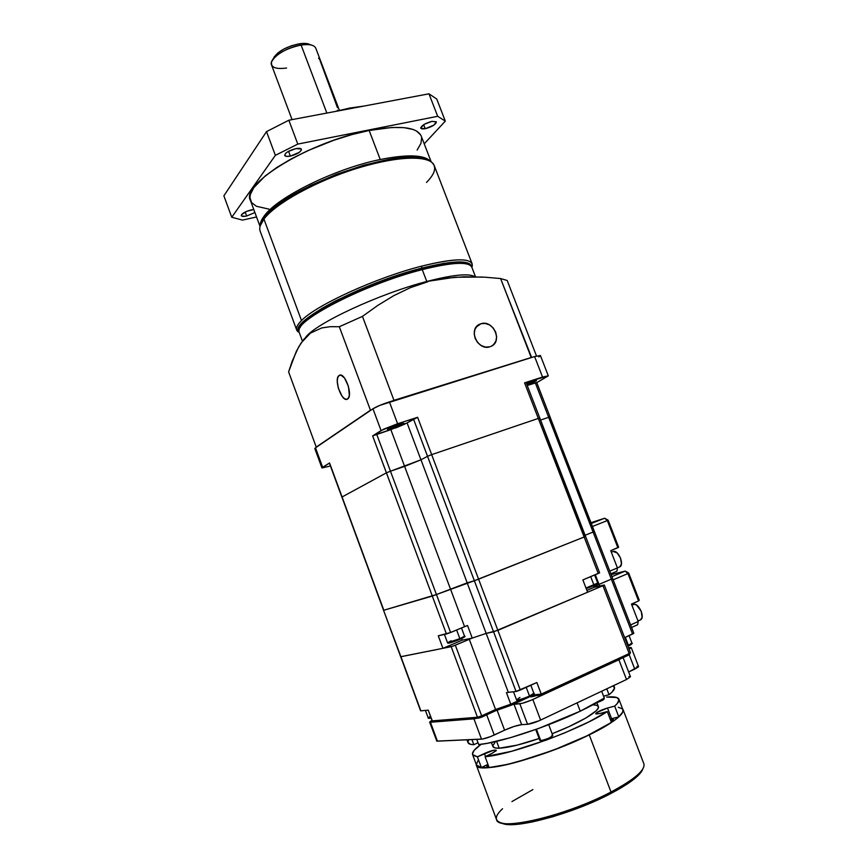 <?xml version="1.0" encoding="UTF-8"?>
<svg xmlns="http://www.w3.org/2000/svg" width="868" height="868" viewBox="0 0 868 868"><rect width="100%" height="100%" fill="white"/><g stroke="black" fill="none" stroke-linecap="round" stroke-linejoin="round"><path stroke-width="1.3" d="M640.606 619.806L642.103 617.202L641.257 611.322L636.667 605.137L634.584 604.291L631.861 605.105L633.64 604.323C638.674 602.804 645.282 617.256 640.682 619.763L639.955 620.088M639.271 600.276L628.649 572.967L625.177 571.101L627.922 573.564L628.649 572.967L639.271 600.276L638.566 600.96L627.922 573.564L628.649 572.967L625.177 571.101L627.922 573.564L613.134 579.835L627.922 573.564L638.566 600.96L639.271 600.276M631.459 604.074L638.566 600.96L631.459 604.074L638.219 621.499L631.459 604.074M637.687 624.71L638.219 621.499L637.687 624.71L631.578 627.455L637.687 624.71M630.602 624.917L638.219 621.499L630.602 624.917M611.951 576.688L625.177 571.101L611.159 574.638L625.177 571.101L611.951 576.688M591.141 586.811L586.204 588.58L593.831 585.726L593.929 585.032L585.987 588.016L597.716 583.046L594.613 575.007M449.374 643.047L459.877 639.336L459.866 638.664L447.562 642.765L451.121 640.758M517.426 699.988C516.438 701.594 527.169 698.013 529.437 696.722L529.502 696.049C522.992 698.827 518.684 700.107 516.59 699.89L519.921 697.416M429.063 717.988L431.168 718.075L428.987 718.237M431.168 718.086C428.857 718.487 427.859 718.411 428.184 717.858L430.984 717.586L428.239 717.923L430.463 716.154M631.947 643.134C632.946 643.231 631.763 644.186 628.399 645.998L631.947 643.134L629.05 635.636M526.518 383.667L536.381 380.802L527.05 385.056L536.467 380.629L526.518 383.667M392.444 428.64L387.421 429.693C388.43 428.586 392.347 426.85 399.171 424.474L403.598 423.345L401.645 425.038L388.007 429.79L387.421 429.638L388.104 429.052L392.727 426.85L404.152 423.443C403.132 424.55 399.226 426.286 392.444 428.64L391.913 427.197L392.444 428.64M613.112 551.451L611.322 552.189L613.112 551.451C618.125 549.574 624.645 564.341 619.882 566.826L621.434 564.005L620.566 558.091L617.105 552.883L613.112 551.451M590.696 576.645L593.929 585.032L590.696 576.645M444.427 634.432L447.519 642.721L459.866 638.664L456.633 629.994L459.866 638.664L464.564 636.222L461.472 627.965M513.487 691.742L516.514 699.792C518.218 700.248 522.547 699 529.502 696.049L526.225 687.347L529.502 696.049L533.842 693.228L530.825 685.253M625.329 637.329L628.443 645.38L625.329 637.329M628.953 654.906L542.164 694.953L629.105 654.852L629.17 653.571L541.231 694.107L532.67 695.008L541.448 694.563L536.847 682.508L541.231 694.107L629.17 653.571L628.985 654.906M481.718 717.131L495.433 710.827L511.415 705.174L530.88 696.179M507.986 706.075L499.371 709.134M481.566 717.196L479.06 718.02L481.697 717.142L481.675 715.861L477.465 717.25L432.492 721.308L428.249 710.154L432.21 720.885L477.465 717.25L478.474 718.107L477.465 717.25L481.675 715.861L481.599 717.185M432.98 721.579L433.577 721.666L432.98 721.579M495.552 709.503L481.675 715.861L455.331 645.206L469.284 639.304L495.552 709.503L495.563 710.784L495.552 709.503L481.675 715.861L455.331 645.206L451.176 646.66L477.465 717.25L451.176 646.66L442.951 648.309L452.966 646.128L472.235 638.088L469.284 639.304L495.552 709.503L510.775 704.176L511.209 705.022L510.775 704.176L495.552 709.503M433.436 721.666L478.496 718.107L495.465 710.827M495.585 710.762L511.295 705.174M519.411 700.216L510.775 704.176L506.456 692.664L510.775 704.176L519.411 700.216M530.999 696.179L511.415 705.174M542.044 695.018L629.105 654.852L630.472 652.714L629.17 653.571L630.472 652.714L604.291 584.989L602.945 585.705L629.17 653.571L602.945 585.705L587.603 592.215L604.236 585.065L594.211 587.289L604.291 584.978M598.996 584.37L599.647 586.03L598.996 584.37M420.611 710.849L428.249 710.154L420.611 710.849L400.69 656.729L442.93 648.32L400.907 656.729L383.558 610.302L420.871 710.892L400.94 656.74M508.322 692.338L506.456 692.664L508.322 692.338L486.178 633.401L508.322 692.338L516.037 691.46L508.322 692.338M497.852 630.363L520.323 690.027L516.796 691.297L516.037 691.46L493.599 631.839L516.037 691.46L536.847 682.508L520.323 690.027L497.852 630.352L485.95 633.445M586.898 590.381L594.211 587.289L586.898 590.381M612.569 578.446L611.332 579.151L632.577 634.041L624.645 637.633L633.824 633.249L632.577 634.041L611.322 579.151L596.218 585.607M594.244 587.278L593.669 585.791L594.244 587.278M442.951 648.309L462.232 640.161L472.235 638.088L462.232 640.161L461.635 638.566L462.232 640.161L442.951 648.309M432.297 596.066L446.423 633.987L438.275 635.799L442.93 648.32L438.275 635.799L450.611 632.501L446.423 633.987L432.297 596.066L383.819 610.247L436.441 594.547L432.318 596.056L386.423 472.832L342.079 496.973L386.401 472.843L432.318 596.056M407.081 422.922L413.483 419.005L427.523 456.308L420.947 459.823L407.081 422.922L417.616 417.291L397.609 423.736L389.406 401.862L534.601 356.553L540.406 355.511L534.601 356.553L379.772 405.399L372.947 408.785L315.485 447.823L322.646 467.299L321.952 467.961L329.558 462.959L383.819 610.247L329.558 462.959L322.646 467.299L315.485 447.823L372.947 408.785L381.074 430.582L372.632 435.888L376.679 434.217L390.47 471.205L376.679 434.217L390.85 429.627L407.081 422.922L420.947 459.823L390.47 471.205L404.607 466.387L450.449 588.96L404.596 466.398L420.947 459.823L427.523 456.308L474.362 580.725L467.201 582.851L420.98 459.812L467.201 582.851L436.441 594.547L450.611 632.501L464.575 626.674L450.47 588.96L464.575 626.674L467.526 625.481L450.611 632.501L436.463 594.547L474.362 580.725L493.566 631.85L587.603 592.226L582.873 579.922L587.603 592.226L497.863 630.342L478.594 579.184L584.131 537.01L474.34 580.735L493.566 631.85L486.156 633.401L472.246 638.088L467.526 625.481L472.246 638.088L472.962 637.806M549.878 416.955L612.634 578.457L611.332 579.151L593.094 532.062L594.428 531.466L593.094 532.062L611.332 579.151L599.018 584.37L595.296 574.725L599.018 584.37L594.048 586.768M585.075 535.263L593.083 532.062L585.075 535.263M627.759 645.683L628.443 645.38L628.345 646.031C630.613 645.043 631.622 644.306 631.372 643.817M467.168 582.862L486.156 633.401L467.168 582.862M584.153 537.01L598.247 573.488L582.873 579.922L599.614 572.782L598.247 573.488L584.153 537.01M540.547 420.069L548.663 417.313L540.547 420.069M548.641 417.324L593.083 532.062L548.641 417.324L550.03 416.955L593.94 531.596M592.453 526.453L607.318 520.572L617.875 547.73L610.725 550.659L617.43 567.932L609.803 571.133L617.43 567.932L616.942 571.231L610.833 573.802L616.942 571.231L617.43 567.932L610.725 550.659L618.634 547.209L608.11 520.138L607.318 520.572L617.875 547.73L618.634 547.209L608.11 520.138L604.627 518.229L607.318 520.572L592.453 526.453M631.861 643.036L628.443 645.38M329.211 466.279L321.952 467.95L329.211 466.279M497.863 630.342L431.667 454.648L427.544 456.308L413.483 419.005L417.616 417.291L431.678 454.637L538.323 418.419L431.678 454.637L417.616 417.291L397.609 423.736L389.406 401.862C382.083 404.26 376.593 406.571 372.947 408.785L381.074 430.582L397.609 423.736L383.699 429.172L372.632 435.888L386.401 472.843L390.459 471.216L386.423 472.832L372.632 435.888L391.555 429.4M436.441 594.547L390.459 471.216L436.441 594.547M584.131 537.01L538.312 418.43L539.798 418.04L538.312 418.43L524.576 382.842L548.316 375.855L536.771 382.636L548.305 375.833L542.554 377.048L534.601 356.553L542.554 377.048L524.576 382.842L584.131 537.01L585.509 536.402M533.766 693.131C534.124 693.575 532.702 694.541 529.502 696.049L529.447 696.722M529.513 696.689C532.138 695.539 533.386 694.639 533.278 693.966M585.043 536.511L539.733 418.094M527.223 385.49L535.317 382.864L548.663 417.313L535.317 382.864L536.75 382.56L527.223 385.49M591.303 523.491L604.627 518.229L607.318 520.572L608.11 520.138L604.627 518.229L591.303 523.491M631.47 644.219L630.32 645.033M538.811 356.911L540.287 355.837M314.834 448.55L315.485 447.823L314.813 448.539L321.952 467.961M464.51 636.179L459.866 638.664L459.823 639.358M447.519 642.732C447.324 643.85 451.447 642.721 459.866 639.336L463.458 637.654M329.373 463.132L341.884 497.114M395.341 428.076L404.857 424.116M404.607 466.387L390.85 429.627L404.607 466.387M474.34 580.735L478.594 579.184L431.667 454.648L427.544 456.308L474.362 580.725M533.191 694.574L531.726 695.572M526.561 697.948L520.366 699.988M518.413 700.357L517.447 700.281M597.651 582.992L593.831 585.726M586.204 588.58L596.663 584.403M591.01 522.71L604.627 518.229L591.01 522.71M456.959 640.508L450.969 642.613M449.179 643.09L448.387 643.145L448.789 642.721M526.073 382.528L599.614 572.793M473.418 275.991C466.441 273.409 450.893 275.232 426.785 281.482L445.805 278.205L464.011 276.784L484.919 277.196L500.597 278.552L507.183 280.472L500.597 278.552L531.205 357.507L393.964 400.332L362.455 316.386L339.312 326.726L370.452 410.217L371.537 409.739L316.234 447.074L288.61 371.905L292.147 361.272L298.614 346.994L303.984 339.149L310.418 333.117L321.746 327.941L330.22 326.683L339.312 326.726L370.452 410.217L316.234 447.074L288.61 371.905L296.27 351.464L301.174 342.871L310.418 333.117L321.746 327.941M474.839 276.762L474.839 276.762C469.154 273.127 453.139 274.7 426.785 281.482L422.249 269.623L426.785 281.482C379.218 293.785 316.006 323.265 305.72 337.207C316.006 323.265 379.218 293.785 426.785 281.482L454.897 277.25L482.304 277.044M481.013 323.71L476.206 327.073L481.013 323.71L477.4 325.739L475.002 329.232L474.188 333.648L475.1 338.314L477.595 342.513L481.284 345.594L485.613 347.102L489.899 346.788C477.66 351.16 467.722 328.961 479.744 324.187L481.013 323.71C493.425 319.467 503.125 341.959 490.8 346.462L493.491 344.726L495.856 341.222L496.637 336.827L495.715 332.194L493.241 328.039L489.585 324.957L485.299 323.439L481.013 323.71M475.295 276.208L471.791 267.138C468.666 261.377 452.152 262.201 422.249 269.623C448.615 262.993 464.684 261.615 470.478 265.489L471.812 267.192M338.987 375.573L339.301 375.356C344.77 371.569 353.309 395.613 347.677 398.954L347.45 399.096C341.992 402.828 333.507 379.197 338.987 375.573L337.695 377.743L337.261 381.334L338.314 388.17L342.187 396.405L344.553 398.738L346.744 399.345L348.437 398.108L349.348 395.2L348.426 386.314L344.488 377.971L340.95 375.171L338.987 375.573M300.729 326.325L304.809 321.258L312.23 315.192L329.135 304.733L351.649 293.547L377.58 282.762L404.249 273.507L421.056 268.689L422.249 269.623L421.056 268.689L436.192 265.174L454.409 262.635L462.894 262.809L467.885 264.241C461.472 260.953 445.87 262.44 421.056 268.689C369.258 281.688 301.988 315.062 300.187 327.54M421.761 266.107L421.685 268.136C452.977 260.443 469.566 259.901 471.454 266.498L469.545 263.807L467.299 262.82L460.311 261.897L443.939 263.329L421.685 268.136L421.761 266.107C452.141 258.621 468.926 257.839 472.116 263.774L471.866 267.344L472.3 265.923C472.648 257.785 455.798 257.85 421.761 266.107C376.408 277.532 316.06 305.167 301.5 320.563C316.06 305.167 376.408 277.532 421.761 266.107M472.116 263.774L434.217 165.538C430.55 155.101 398.141 155.546 357.106 168.305C316.115 180.989 275.557 203.438 263.926 219.061L301.5 320.563L263.926 219.061C274.722 204.685 309.681 184.45 347.612 171.419C385.544 158.345 419.819 154.656 430.506 161.437C437.125 166.005 435.79 173.003 426.514 182.421M261.8 222.219L264.794 217.326L271.803 209.958L288.252 197.839L310.57 185.513L336.589 174.251L363.616 165.245L388.831 159.419L409.718 157.271L420.286 157.933L427.078 159.864C404.564 144.945 283.825 187.445 264.794 217.326L262.57 220.689M264.273 215.915L265.402 216.555L264.273 215.915C277.174 197.22 335.254 168.555 380.238 159.517C335.254 168.555 277.174 197.22 264.273 215.915C261.387 219.723 260.031 223.054 260.183 225.897C260.031 223.054 261.387 219.723 264.273 215.915M430.712 161.567C424.691 154.764 407.862 154.081 380.238 159.517C407.862 154.081 424.691 154.764 430.712 161.567M431.19 161.882L421.208 136.016C416.792 126.891 399.443 125.057 369.16 130.482L380.238 159.517L369.16 130.482L351.963 134.583L333.985 140.193L307.402 150.837L291.138 158.942L276.914 167.416L265.326 175.846L253.803 187.651L250.364 194.475L249.93 197.481L251.579 202.559L256.396 206.269L268.896 209.101M425.233 128.735L420.741 128.225C421.36 125.578 425.092 123.289 431.939 121.357L436.387 121.878C435.758 124.525 432.036 126.815 425.233 128.735L423.671 124.699L425.233 128.735L433.837 125.155L436.365 121.824L431.939 121.357L424.485 124.211L420.698 127.813L421.837 128.92L425.233 128.735M290.368 156.099C287.167 156.696 285.279 156.468 284.715 155.437C285.149 152.79 288.849 150.511 295.814 148.623C298.993 148.048 300.86 148.265 301.413 149.296C300.968 151.943 297.279 154.211 290.368 156.099L288.556 151.282L290.368 156.099L299.341 152.334L301.391 150.088L301.207 148.971L295.814 148.623L287.937 151.64L285.767 153.235L284.671 155.296L286.407 156.37L290.368 156.099M246.664 216.002C243.582 216.631 241.781 216.523 241.271 215.644C241.684 213.55 244.95 211.64 251.091 209.926L253.792 209.535L246.642 211.347L241.554 214.602L241.575 216.013L245.286 216.262L246.664 216.002L245.188 211.998L246.664 216.002L254.899 212.53L246.664 216.002M349.912 108.012L350.748 108.565L349.912 108.012L363.659 106.124L349.912 108.012L334.733 111.581L349.912 108.012M339.388 110.344L315.789 48.196C314.205 44.952 309.301 43.91 301.098 45.049L326.856 113.068L301.098 45.049C306.599 44.214 310.733 44.474 313.5 45.841M311.547 45.114L309.995 44.528C307.565 43.324 303.952 43.096 299.135 43.823L301.098 45.049L299.135 43.823L302.661 43.433L310.375 44.745M319.587 59.545L318.621 58.102M337.446 107.675L320.075 60.608M274.049 57.082L277.847 52.959L283.966 48.966L291.453 45.754L299.135 43.823C286.049 46.688 277.478 51.527 273.431 58.34L272.693 59.729M337.435 110.844L337.554 110.127M286.57 68.019C275.395 69.483 270.425 67.368 271.662 61.65C276.295 53.881 286.104 48.348 301.098 45.049C285.908 47.187 268.494 59.035 271.521 64.916L292.071 119.621M223.879 195.821L266.519 131.611L288.849 120.229L428.966 93.809L436.745 99.028L428.966 93.809L288.849 120.229L266.519 131.611L223.879 195.821L231.756 217.26L275.362 155.339L266.519 131.611L275.362 155.339L297.8 144.088L288.849 120.229L297.8 144.088L437.678 116.29L428.966 93.809L437.678 116.29L445.317 121.119L436.745 99.028L445.317 121.119L424.224 143.806L445.317 121.119L437.678 116.29L297.8 144.088L275.362 155.339L231.756 217.26L223.879 195.821M256.537 216.967L242.498 220.103L231.756 217.26L242.498 220.103L256.537 216.967M417.128 150.055L420.958 143.383L421.653 137.567M420.763 135.05L416.477 130.981L413.092 129.473L403.935 127.639L391.826 127.477L369.16 130.482C310.353 141.267 240.089 184.244 250.461 200.53L260.042 226.45M260.226 225.778L263.926 219.061C260.226 223.955 259 228.034 260.216 231.289L296.715 330.046C295.836 327.746 297.431 324.589 301.5 320.563C296.303 325.76 295.142 329.493 298.039 331.76L296.715 330.046M298.993 331.598C288.035 322.408 362.097 283.033 421.685 268.136L395.634 275.948L377.439 282.458L359.58 289.673L335.232 301.055L321.692 308.509L306.773 318.664L299.286 326.78L298.516 328.907L298.993 331.598M299.048 330.274C298.397 318.274 368.173 283.218 422.249 269.623C364.148 284.194 291.084 322.397 299.189 332.357L302.422 341.113M500.597 278.552L531.617 357.486L392.77 400.81L393.964 400.332L362.455 316.386L377.884 305.341L393.779 295.652L410.336 287.688L427.74 281.785L410.336 287.688L393.779 295.652L377.884 305.341L362.455 316.386L339.312 326.726L330.22 326.683M536.5 355.999L507.183 280.472L536.5 355.999M531.281 696.136L530.272 696.505L531.281 696.136M476.771 739.362L478.691 744.538C497.928 743.203 547.111 727.178 580.236 711.196L577.068 702.863L580.236 711.196L538.605 728.458L510.438 737.681L487.274 743.323L478.691 744.538L476.771 739.362M535.73 729.489L539.831 740.382L540.721 740.621L536.435 729.239L540.721 740.621C546.634 739.395 550.659 737.681 552.786 735.478L548.706 724.682M596.837 702.646C601.307 701.084 603.727 699.847 604.117 698.924L596.848 702.646M496.626 741.337L499.187 748.205C507.975 747.782 521.288 744.549 539.126 738.505L517.165 745.124L499.187 748.205L496.626 741.337M598.334 706.574L598.139 708.299L595.969 710.968L585.705 718.107L568.8 726.7L552.135 733.731C579.585 723.12 600.569 710.566 598.356 706.606L596.826 702.624M495.292 750.05L496.268 750.332L492.156 753.305L496.257 750.549L495.292 750.05L495.726 751.189L495.292 750.05L493.306 750.343L477.389 756.82L481.371 767.551L487.946 764.382L481.371 767.551L477.389 756.82L472.572 754.531C471.91 752.22 474.763 748.802 481.143 744.277L474.178 750.267L472.452 753.988L473.082 755.334L477.389 756.82L484.409 753.489C488.955 751.449 492.59 750.31 495.292 750.05M618.906 699.217L622.92 709.698C623.539 711.38 622.172 713.767 618.797 716.849L611.593 718.715L607.491 708.017L596.598 712.639L596.066 713.984L600.038 713.474L595.708 713.746C596.652 712.096 600.58 710.187 607.491 708.017L614.685 706.107L607.491 708.017L611.593 718.715L610.193 719.127L618.797 716.849L614.685 706.107L617.159 703.666L619.025 699.825L616.855 697.525L606.689 697.058C613.904 696.386 617.973 697.112 618.895 699.217C619.481 700.812 618.081 703.113 614.685 706.107L618.797 716.849L622.671 712.151L622.909 709.644M611.094 721.254L613.459 719.539L610.399 719.68L613.448 719.474L611.094 721.254M488.662 766.325L486.785 766.303L488.174 765.012L486.807 766.325L488.662 766.325M623.072 709.644L622.616 708.896L623.213 710.339L621.922 713.605L614.566 720.31L601.112 728.697L589.242 734.86L611.007 792.007C634.454 779.421 645.412 770.024 643.882 763.818L623.072 709.644C624.125 714.603 612.841 723.001 589.242 734.86C543.856 757.536 476.445 775.026 476.326 765.109L476.196 764.296L477.454 766.455L479.158 767.193L488.467 767.648L503.581 765.305L516.276 762.245L553.22 750.256L589.242 734.86L611.007 792.007L610.746 793.58C626.967 785.019 637.22 777.695 641.517 771.598L642.949 768.766M641.517 771.598L642.407 769.623C638.034 775.818 627.564 783.283 611.007 792.007C573.488 811.938 515.766 827.888 501.389 822.94C494.283 820.748 494.673 816.018 502.561 808.737M511.946 801.565L532.898 789.587M500.51 822.68L503.364 823.819C517.523 828.69 574.019 813.11 610.746 793.58L611.007 792.007C565.903 816.072 497.483 831.794 496.518 819.522L476.348 765.164M642.146 770.589L638.24 775.406L631.546 780.994L616.757 790.336L597.455 800.036L575.473 809.128L553.035 816.68L532.431 821.931L515.635 824.416L507.303 824.459L501.617 823.244M489.118 767.54L507.921 764.307L532.594 757.395L559.751 747.717L585.499 736.628L611.452 722.415L607.296 711.554L611.452 722.415C586.236 740.024 515.332 766.129 489.118 767.54L485.082 756.69L489.118 767.54M622.443 708.917L618.287 707.257M478.018 760.618L476.348 764.491M476.478 765.044L478.68 766.932L481.371 767.551L476.478 765.055L472.593 754.585M485.516 756.473L484.409 753.489L485.516 756.473M600.038 713.474L607.296 711.554C581.961 728.784 511.133 754.9 485.082 756.69L492.156 753.305L485.082 756.69L511.502 751.308L546.46 740.024L564.471 732.972L588.905 721.861L607.296 711.554L600.038 713.474M598.236 706.357L596.327 705.207L592.768 704.87M494.999 742.368L492.785 745.959M492.872 746.469L495.118 747.923L499.187 748.205C495.444 748.303 493.339 747.717 492.872 746.469L491.396 742.509M604.019 698.816L603.293 698.74M539.831 740.382L542.413 740.361L548.489 738.31L552.612 735.923L551.874 735.25M613.047 685.872L614.555 688.107L611.983 692.132L609.032 694.715L603.575 696.201L609.032 694.715C613.242 691.373 615.054 688.866 614.457 687.206L613.806 685.514M604.302 698.089L580.236 711.196C590.283 706.389 598.302 702.028 604.302 698.089L601.676 691.243L604.302 698.089M478.029 742.748L473.841 744.711L470.76 744.375L467.971 742.574C468.438 743.887 470.402 744.592 473.841 744.711L478.029 742.748M467.906 742.368L468.698 739.731M471.942 739.579L473.841 744.711L471.942 739.579M606.775 688.834L609.032 694.715L606.775 688.834M629.669 647.495L631.242 647.593L629.126 649.231L631.242 647.626L629.669 647.495M437.049 740.22L436.561 740.946L437.418 741.153L430.441 722.252L429.617 722.089L431.982 720.277L429.617 722.1L430.441 722.252L437.418 741.153L481.512 739.145L473.95 718.845L430.441 722.252L473.95 718.845L481.512 739.145C484.68 738.787 488.923 737.42 494.25 735.033L486.709 714.841L494.25 735.033L504.59 730.183L497.071 710.111L504.59 730.183L514.106 726.44L521.668 724.661C517.274 725.214 511.577 727.048 504.59 730.183L490.724 736.541L482.521 739.037L436.821 741.12L429.617 722.089M476.988 718.227L473.95 718.845L476.988 718.227M630.483 676.736L626.512 679.514L618.895 659.767L621.955 658.15L531.129 700.248L522.265 703.297L512.945 704.469L514.03 704.317L521.668 724.661L514.03 704.317L519.834 703.764L527.549 724.281L521.668 724.661L527.549 724.281C530.945 723.858 535.296 722.458 540.601 720.071L532.833 699.489C527.516 701.832 523.187 703.264 519.834 703.764L527.549 724.281L538.898 720.841L540.601 720.071L532.833 699.489L618.895 659.767L626.512 679.514L540.601 720.071L626.512 679.514L630.483 676.747L623.105 657.619M636.96 666.342L638.436 666.884L634.758 669.12L629.224 654.787L634.758 669.12L628.649 671.984L638.555 666.515L631.242 647.593M630.287 676.573L628.866 676.541M536.196 695.615L530.023 696.635C530.912 697.178 534.319 696.375 540.221 694.205M638.013 620.956L640.682 619.763M631.85 605.083L632.815 604.67M533.842 693.228C535.155 693.185 533.712 694.346 529.502 696.7C520.854 700.14 516.514 701.17 516.514 699.803M617.408 567.867L619.882 566.826M530.847 696.179L541.925 695.018M633.824 633.26L612.624 578.5M425.45 710.436L428.184 717.858M400.658 656.74L383.558 610.302M383.591 610.291L341.916 497.104M459.866 639.336C464.467 637.177 466.029 636.135 464.564 636.222M593.886 585.694C597.585 584.055 598.855 583.166 597.716 583.046M550.062 416.944L536.75 382.56M540.406 355.5L548.316 375.844M477.085 326.042L479.744 324.187M472.3 265.923L471.769 267.073M298.039 331.76L299.156 332.26M340.18 375.095L339.301 375.356M603.9 698.349L604.117 698.924M501.389 822.94L503.364 823.819M466.941 739.807L467.971 742.574"/></g></svg>
